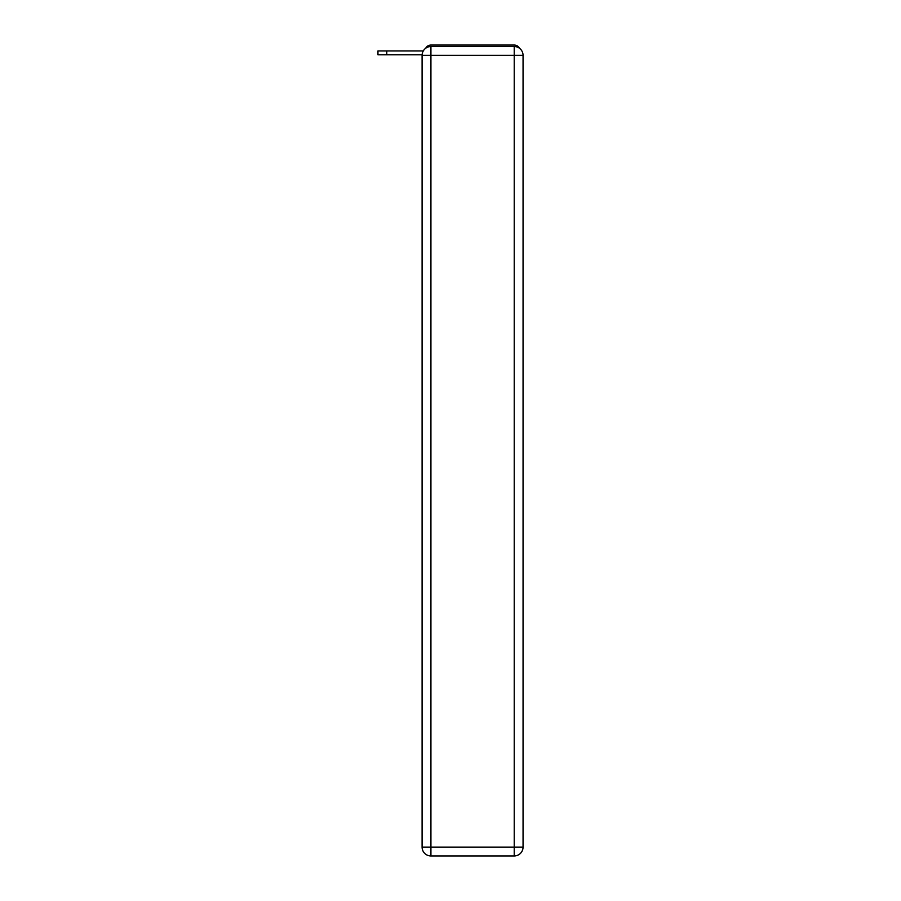 <?xml version="1.0" encoding="UTF-8"?>
<svg xmlns="http://www.w3.org/2000/svg" width="901" height="901" viewBox="0 0 901 901"><rect width="100%" height="100%" fill="white"/><g stroke="black" fill="none" stroke-linecap="round" stroke-linejoin="round"><path stroke-width="1.35" d="M519.46 48.237A5.89 5.89 0 0 0 514.223 45.05L430.926 45.05A5.89 5.89 0 0 0 425.7 48.237M430.926 45.05L449.622 45.05M495.539 45.05L514.223 45.05M422.118 54.758L377.947 54.758L377.947 50.94L395.607 50.94M430.926 46.525L514.223 46.525A8.83 8.83 0 0 1 523.053 55.355L523.053 847.12A8.83 8.83 0 0 1 514.223 855.95L430.926 855.95L430.926 847.12L514.223 847.12L514.223 55.355L430.926 55.355L430.926 847.12L422.096 847.12L422.096 55.355L430.926 55.355L430.926 46.525A8.83 8.83 0 0 0 422.096 55.355A8.83 8.83 0 0 1 430.926 46.525M422.096 847.12A8.83 8.83 0 0 0 430.926 855.95A8.83 8.83 0 0 1 422.096 847.12M386.777 54.758L386.777 50.94L423.279 50.94M514.223 855.95A8.83 8.83 0 0 0 523.053 847.12L514.223 847.12L514.223 855.95M523.053 55.355A8.83 8.83 0 0 0 514.223 46.525L514.223 55.355L523.053 55.355"/></g></svg>
